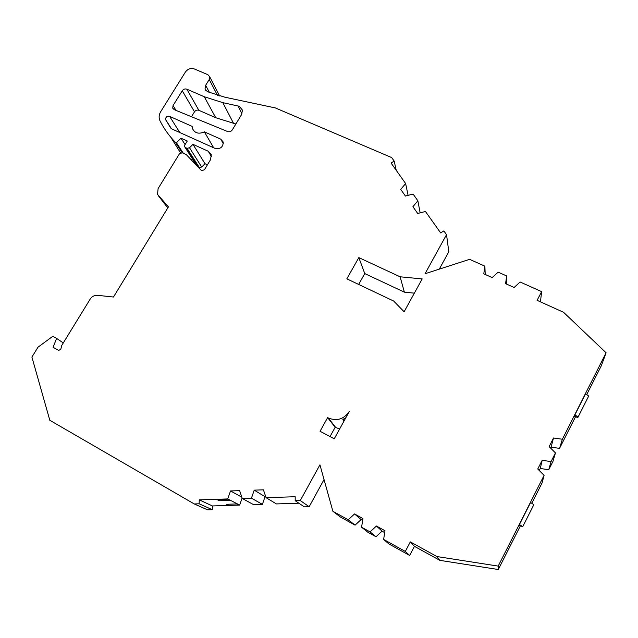 <?xml version="1.0" encoding="UTF-8"?>
<svg xmlns="http://www.w3.org/2000/svg" width="638" height="638" viewBox="0 0 638 638"><rect width="100%" height="100%" fill="white"/><g stroke="black" fill="none" stroke-linecap="round" stroke-linejoin="round"><path stroke-width="0.96" d="M519.476 524.827L519.316 525.321L522.753 526.693L519.452 524.524L530.593 502.489L533.854 504.706M574.958 414.772L574.79 415.29L575.763 416.032L574.623 415.801L574.447 416.311C576.497 417.236 577.701 417.523 578.06 417.164L574.958 414.772L585.644 393.654L588.707 396.086M239.242 106.283L242.44 110.111L241.603 114.529L232.272 129.929C231.06 131.572 229.536 132.114 227.678 131.564L174.198 109.648L172.707 108.093L173.065 105.557L182.269 90.748C183.489 89.129 185.004 88.602 186.814 89.168L204.28 96.745L222.821 102.646L239.242 106.283M396.222 170.282L394.18 161.087L391.676 157.578L275.345 107.934L224.887 97.207L207.398 91.673L205.021 88.985L205.643 85.309L209.224 79.511L209.711 76.775L207.9 74.71L194.383 68.968C190.786 67.859 187.771 68.912 185.347 72.118L160.752 111.602C159.069 114.417 158.702 117.217 159.652 119.992L160.002 120.797C163.926 128.645 169.03 135.79 175.306 142.226L176.447 142.745L181.001 138.199L187.277 141.03L184.797 145.057L184.589 146.628L185.451 147.569L187.07 148.303L189.518 147.777L192.955 144.332L208.243 151.246L211.29 154.699L210.524 159.707L204.415 169.772L201.6 170.721L186.256 154.595L182.277 152.777L179.493 153.726L158.104 188.577L157.53 194.423L168.432 206.864L113.476 297.029L97.47 295.314C94.44 295.155 92.016 296.415 90.189 299.102L61.711 345.493L60.801 349.313L58.696 350.398L53.074 347.295L56.615 338.403L52.771 336.306L38.009 347.192L31.9 357.065L49.812 420.282L194.255 503.948L207.613 509.85L212.31 509.706L212.39 505.942L228.843 505.424L226.538 504.283L236.674 503.964L237.615 504.443M324.04 479.561L309.167 506.716L304.31 506.867L295.195 500.726L295.187 496.731L266.078 497.68L263.422 489.832L254.211 490.144L251.444 498.158L242.233 498.461L239.649 490.646L230.517 490.957L227.718 498.932L228.125 499.139L216.848 499.506L228.125 499.139L239.673 505.089L242.105 498.079M298.871 503.215L276.421 503.924L266.078 497.68M254.211 490.144L265.025 496.691L262.401 504.371L253.581 504.642L242.233 498.461M241.802 497.154L230.517 490.957M265.025 496.691L265.735 496.667M439.287 269.14L448.809 251.755L446.528 234.664L425.028 273.75L469.608 259.331L484.872 266.174L483.795 273.814L492.185 277.602L498.166 272.147L506.628 275.943L505.591 283.647L514.1 287.491L520.114 281.996L541.638 291.654L537.092 300.331L563.553 312.293L606.1 352.782L562.365 439.239L553.497 438.011L549.127 446.616L555.451 452.916L551.065 461.593L542.172 460.309L537.762 468.994L544.086 475.382L498.198 566.105L498.302 569.519L439.885 560.363L414.437 546.343L409.66 555.467L388.957 543.975L383.629 539.429L384.993 530.744L376.436 526.023L382.058 531.151L375.981 536.773L367.847 532.259L361.571 527.195L362.966 518.598L354.537 513.949L361.108 519.579L355.063 525.154L340.389 517.011L332.884 511.285L319.933 464.815L300.275 500.559L295.195 500.726M544.086 475.382L542.085 482.91L531.837 503.175M520.377 525.856L498.302 569.519M519.364 525.058L520.448 525.473L519.452 524.524M562.365 439.239L559.542 448.37L551.08 447.174L550.61 448.099M606.1 352.782L601.363 365.646L586.872 394.308M575.516 416.774L559.542 448.37M574.623 415.801L574.862 415.33M349.329 411.382L334.248 438.8L320.061 431.28L327.621 417.619L328.291 417.97C336.928 421.423 343.938 419.23 349.329 411.382M344.01 421.048L342.877 419.477L344.432 420.282M345.86 417.683L342.877 419.477M339.647 428.983L335.157 427.277L330.037 436.567M194.255 503.948L199.152 503.797L199.247 499.865L212.39 505.942M226.538 504.283L236.674 503.956L237.615 504.435M216.848 499.514L219.336 500.734L229.728 500.399L228.747 499.889M199.247 499.865L227.718 498.932M199.152 503.797L212.31 509.706M354.537 513.949L348.204 519.787L355.063 525.154M348.204 519.787L332.884 511.285M362.663 520.441L361.108 519.579M376.436 526.023L370.072 531.909L375.981 536.773M370.072 531.909L361.571 527.195M384.698 532.61L382.058 531.151M498.198 566.105L436.95 556.551L410.314 541.885L405.297 551.447L409.66 555.467M405.297 551.447L383.629 539.429M410.314 541.885L414.437 546.343M436.95 556.551L439.885 560.363M542.172 460.309L540.266 468.491L539.254 470.493M551.065 461.593L548.744 469.728L540.266 468.491M555.451 452.916L552.939 461.441L548.744 469.728M553.497 438.011L551.08 447.174M541.638 291.654L540.434 301.838M506.628 275.943L506.492 284.054M484.872 266.174L485.215 274.452M422.189 278.918L404.117 311.767L393.662 301.032L346.833 278.838L358.827 257.6L400.114 276.796L422.189 278.918M229.52 499.857L228.731 499.889L229.728 500.399M228.859 505.424L239.673 505.089M63.282 342.925L56.615 338.403M192.955 144.332L204.997 163.711L201.704 167.028L199.343 167.531L197.716 166.781M207.422 164.819L204.997 163.711M196.99 166.008L184.996 147.258M181.001 138.199L185.084 144.603M176.447 142.745L183.305 153.24M192.397 158.798L191.272 159.923M175.306 142.226L182.189 152.737M180.514 152.825L170.848 137.314M408.089 195.364L405.624 183.537L391.078 163.025L394.18 161.087M420.139 212.845L417.858 200.779L413.105 194.072L405.417 196.049L400.72 189.398L405.624 183.537M446.528 234.664L443.857 230.916L440.659 232.91L425.45 211.481L417.699 213.467L412.922 206.704L417.858 200.779M191.472 116.722L194.494 111.817C195.667 110.254 197.126 109.752 198.865 110.31L215.74 117.719L235.861 123.995M204.367 131.851L220.756 139.156L223.244 142.043C223.093 147.147 220.389 149.276 215.126 148.431L171.813 128.94L170.721 128.039L165.641 119.673C165.561 117.089 166.869 115.98 169.564 116.331L192.134 126.396L192.445 128.485C194.781 133.238 198.761 134.355 204.367 131.851L213.658 147.769M414.357 293.153L404.372 292.164L364.761 273.574L358.652 284.436M262.401 504.371L251.444 498.158M335.157 427.277L327.621 417.619M404.372 292.164L400.114 276.796M309.167 506.716L300.275 500.559M364.761 273.574L358.827 257.6M268.55 499.171L274.396 502.704M244.952 499.953L251.356 503.438M297.372 502.194L302.524 505.663M335.803 427.612L328.291 417.97M158.479 195.882L167.778 207.94M208.243 151.246L211.497 156.685M189.518 147.777L201.704 167.028M187.07 148.303L199.343 167.531M185.451 147.569L197.788 166.813M209.224 79.511L217.454 95.317M238.062 105.908L241.969 113.843M222.821 102.646L233.62 123.509M204.28 96.745L215.74 117.719M186.814 89.168L198.865 110.31M182.269 90.748L194.494 111.817M173.065 105.557L176.04 110.406M169.564 116.331L179.828 132.544M165.76 119.944L171.415 128.716M220.756 139.156L223.348 143.789M205.643 85.309L209.495 92.55M209.711 76.775L219.616 95.939M172.707 108.093L173.297 109.05M165.641 119.673L171.502 128.78M205.021 88.985L205.875 90.588M588.715 396.007L578.068 417.092M533.854 504.658L522.745 526.653"/></g></svg>
